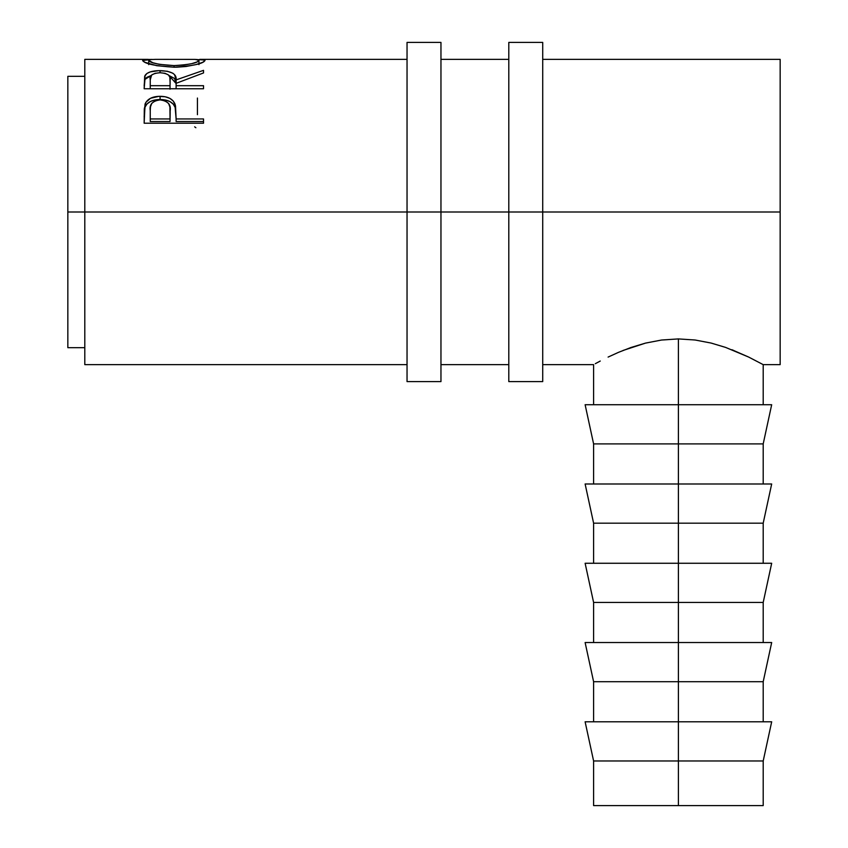 <?xml version="1.0" encoding="UTF-8"?>
<svg xmlns="http://www.w3.org/2000/svg" width="848" height="848" viewBox="0 0 848 848"><rect width="100%" height="100%" fill="white"/><g stroke="black" fill="none" stroke-linecap="round" stroke-linejoin="round"><path stroke-width="1.27" d="M407.04 381.6L407.04 212L84.8 212L84.8 59.36L84.8 212L67.84 212L67.84 76.32L67.84 212L407.04 212L407.04 42.4L407.04 212L440.96 212L440.96 42.4L440.96 212L407.04 212L407.04 381.6L440.96 381.6L440.96 212L542.72 212L542.72 42.4L542.72 212L508.8 212L508.8 381.6L542.72 381.6L542.72 212L780.16 212L780.16 59.36L542.72 59.36M440.96 381.6L440.96 212L508.8 212L508.8 381.6M508.8 42.4L508.8 212L508.8 42.4L542.72 42.4M542.72 381.6L542.72 212L780.16 212L780.16 59.36M771.68 721.796L763.2 760.974L593.6 760.974L678.4 760.974L678.4 681.707L593.6 681.707L678.4 681.707L678.4 602.44L593.6 602.44L678.4 602.44L678.4 523.174L593.6 523.174L678.4 523.174L678.4 443.907L593.6 443.907L678.4 443.907L678.4 338.914L695.18 340.016L711.186 343.08L725.612 347.415L711.186 343.08L695.18 340.016L678.4 338.914L678.4 404.729L771.68 404.729L678.4 404.729L678.4 443.907L763.2 443.907L678.4 443.907L678.4 483.996L771.68 483.996L678.4 483.996L678.4 523.174L763.2 523.174L678.4 523.174L678.4 563.263L771.68 563.263L678.4 563.263L678.4 602.44L763.2 602.44L678.4 602.44L678.4 642.53L771.68 642.53L678.4 642.53L678.4 681.707L763.2 681.707L678.4 681.707L678.4 721.796L771.68 721.796L678.4 721.796L678.4 805.6L593.6 805.6L763.2 805.6L763.2 760.974L678.4 760.974L678.4 805.6L763.2 805.6M142.782 60.855L143.153 59.848L144.807 59.487L152.237 59.434L142.634 60.462C144.552 63.78 155.036 66.027 174.105 67.204L156.689 65.688L145.029 62.349L142.782 60.855M177.158 67.162L174.105 67.204C193.1 65.953 203.414 63.685 205.046 60.399L202.842 62.264L196.111 64.565L186.062 66.494L177.158 67.162M204.909 60.07L195.496 59.434L204.909 60.07M203.52 88.754L144.16 88.754L144.669 76.352L146.895 73.479L150.319 71.879L158.724 70.649L167.31 71.253L172.865 73.235L174.55 74.677L176.119 79.892L203.52 70.352L203.52 72.939L176.119 83.316L176.119 85.69L203.52 85.69L203.52 88.754L203.52 85.69L176.119 85.69L176.119 88.754L176.119 83.316L203.52 72.939L203.52 70.352L176.119 79.892C176.893 74.126 171.529 71.041 160.039 70.638C152.11 70.67 147.086 72.313 144.966 75.578L144.16 88.754L203.52 88.754M203.52 123.225L144.16 123.225L145.05 104.06C147.329 98.962 152.343 96.386 160.081 96.322C167.999 96.365 173.013 99.057 175.144 104.389L175.144 107.378L173.236 104.103L169.844 101.516L165.233 99.979L160.081 99.534L160.081 96.322L160.081 99.534L155.036 99.969L150.509 101.442L147.054 103.891L145.05 107.06L145.05 104.06L144.16 116.748L145.05 107.06C147.329 102.099 152.343 99.598 160.081 99.534C168.042 99.598 173.066 102.216 175.144 107.378L176.119 118.953L203.52 118.953L203.52 123.225L144.16 123.225L144.308 108.82L145.856 102.364L150.509 98.283L158.809 96.354L165.233 96.778L169.844 98.357L173.236 101.018L175.504 105.756L176.119 118.953L203.52 118.953L203.52 123.225L203.52 121.54L176.119 121.54L203.52 121.54M725.612 347.415L748.667 357.072L763.2 364.64L748.667 357.072L731.856 349.715M732.29 349.885L733.753 350.468M595.307 363.697L600.257 361.047L595.307 363.697M608.101 357.082L618.478 352.355L608.101 357.082M618.478 352.355L631.071 347.457L645.519 343.101L661.514 340.037L678.4 338.914L661.514 340.037L645.519 343.101L623.026 350.468M84.8 364.64L84.8 212L84.8 364.64L407.04 364.64M780.16 364.64L780.16 212L780.16 364.64L763.2 364.64L763.2 404.729M67.84 347.68L67.84 212L67.84 347.68L84.8 347.68M194.658 126.829L195.877 127.73M197.436 114.703L197.436 98.039M174.073 65.603L174.073 67.204L174.073 65.603C158.576 64.724 150.117 62.996 148.729 60.431L148.729 64.639L148.729 60.431L152.958 62.763L159.286 64.342L174.073 65.603L183.793 65.073L191.849 63.621L197.202 61.883L198.951 60.431C197.743 62.975 189.454 64.692 174.073 65.603M198.951 64.639L198.951 60.431L198.951 64.639M198.888 60.197L194.923 59.402L155.64 59.36L150.584 59.583L148.729 60.431M144.16 85.733L144.966 75.578L144.966 79.362L151.167 75.525L146.895 77.327L144.966 79.362L144.16 88.754M160.039 72.727L160.039 70.638L160.039 72.727M169.07 75.557L176.119 83.56L176.119 79.892L176.119 83.56L174.55 78.482L169.07 75.557M170.119 79.892L170.119 83.57L169.865 77.338L168.561 74.995L165.063 73.32L160.018 72.727L155.099 73.331L151.675 74.974L150.244 79.786C149.131 75.695 152.386 73.341 160.018 72.727C167.84 73.363 171.201 75.758 170.119 79.913L170.119 83.549M170.119 79.913L170.035 89.199L170.035 85.69L150.244 85.69L150.244 88.754L150.244 85.69L170.035 85.69L170.119 79.913M150.244 79.786L150.244 85.69L150.244 79.786M175.144 107.378L176.119 118.296L175.144 107.378M176.119 118.953L176.119 121.54L176.119 118.953M170.035 121.54L150.244 121.54L170.035 121.54L170.162 113.738L170.035 121.54M170.162 110.94L170.035 118.953L169.918 107.071L168.604 103.456L165.095 100.817L160.102 99.873L155.248 100.795L151.76 103.329L150.478 106.827L150.244 110.59C149.206 104.484 152.492 100.912 160.102 99.873C167.862 100.965 171.211 104.654 170.162 110.94L170.162 113.685M170.035 118.953L150.244 118.953L150.244 121.54L150.244 118.953L170.035 118.953M150.244 110.59L150.244 118.953L150.244 110.59M585.12 404.729L678.4 404.729L585.12 404.729L593.6 443.907L593.6 483.996M585.12 483.996L678.4 483.996L585.12 483.996L593.6 523.174L593.6 563.263M585.12 563.263L678.4 563.263L585.12 563.263L593.6 602.44L593.6 642.53M585.12 642.53L678.4 642.53L585.12 642.53L593.6 681.707L593.6 721.796M585.12 721.796L678.4 721.796L585.12 721.796L593.6 760.974L593.6 805.6M407.04 42.4L440.96 42.4M763.2 721.796L763.2 681.707L771.68 642.53M763.2 642.53L763.2 602.44L771.68 563.263M763.2 563.263L763.2 523.174L771.68 483.996M763.2 483.996L763.2 443.907L771.68 404.729M67.84 76.32L84.8 76.32M84.8 59.36L148.124 59.36M508.8 59.36L440.96 59.36M407.04 59.36L199.725 59.36M593.6 404.729L593.6 364.64L542.72 364.64M440.96 364.64L508.8 364.64"/></g></svg>
